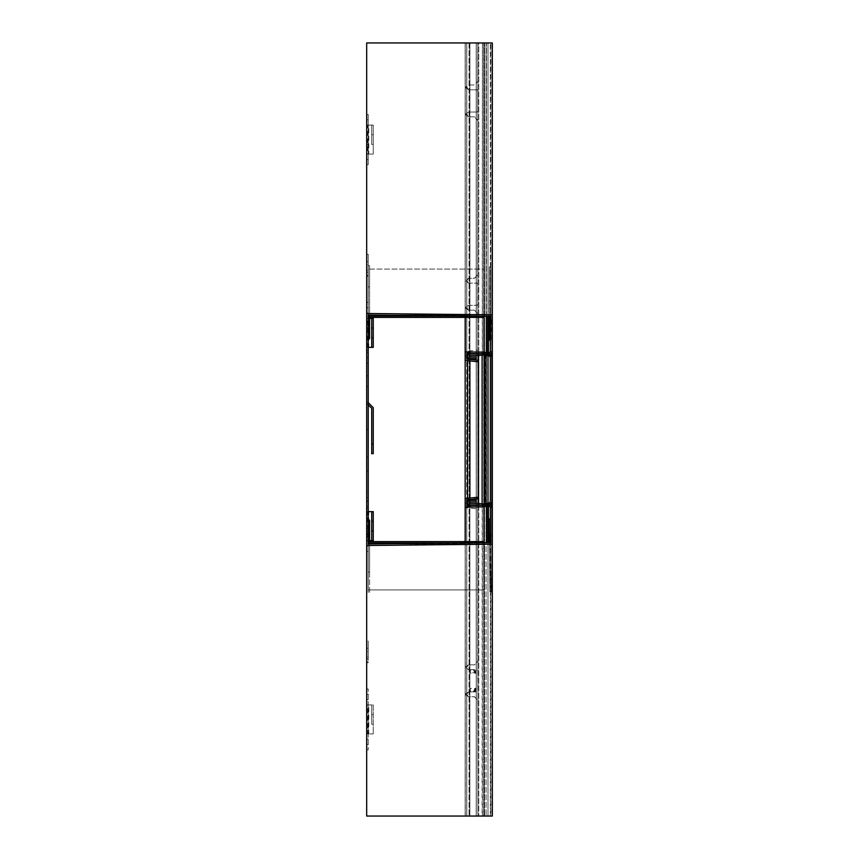 <?xml version="1.0" encoding="UTF-8"?>
<svg xmlns="http://www.w3.org/2000/svg" width="859" height="859" viewBox="0 0 859 859"><rect width="100%" height="100%" fill="white"/><g stroke="black" fill="none" stroke-linecap="round" stroke-linejoin="round"><path stroke-width="0.64" stroke-dasharray="4.29 3.22" d="M466.716 352.748L477.915 351.653L477.915 313.632L474.458 310.153L469.261 310.153A1.933 1.922 -90 0 1 468.488 309.992L465.771 308.22L465.771 307.254L467.06 307.254L468.488 305.482A1.933 1.922 -90 0 1 469.261 305.321L476.96 305.321L477.915 304.354L477.915 284.061L476.96 283.094L469.261 283.094A1.933 1.922 -90 0 1 468.488 282.933L465.771 281.161L465.771 280.195L467.06 280.195L468.488 278.423A1.933 1.922 -90 0 1 469.261 278.262L474.458 278.262L477.915 274.783L477.915 120.357L474.458 116.878L469.261 116.878A1.933 1.922 -90 0 1 468.488 116.717L465.771 114.945L465.771 113.979L467.06 113.979L468.488 112.207A1.933 1.922 -90 0 1 469.261 112.046L476.96 112.046L477.915 111.079L477.915 90.786L476.96 89.819L469.261 89.819A1.933 1.922 -90 0 1 468.488 89.658L467.06 87.886L468.488 85.148A1.933 1.922 -90 0 1 469.261 84.987L474.458 84.987L477.915 81.508L477.915 42.95L465.159 42.95L477.915 42.95L466.716 42.95L477.915 42.95L477.915 816.05L466.716 816.05L466.716 42.95L466.748 355.916L466.781 353.489L483.982 353.661L488.438 355.207C490.21 355.315 491.369 354.166 491.928 351.771L491.928 351.803C491.434 354.155 490.274 355.304 488.438 355.25L483.982 353.693L466.781 353.511L466.748 355.948L465.202 355.948L465.245 351.954L483.993 352.147L488.449 353.704L490.382 351.782L490.747 316.38L368.232 315.06L490.747 316.38M466.748 503.052L466.716 499.906L478.109 498.789L468.488 499.734L478.109 498.789L468.488 499.734L478.109 498.789L477.958 497.254L465.159 498.51L465.202 503.052L466.748 503.052L466.781 505.489L483.982 505.307L488.438 503.75C490.274 503.696 491.434 504.845 491.928 507.197L491.928 816.05L488.438 816.05L492.314 816.05L490.382 816.05L490.382 42.95L491.928 42.95L488.438 42.95L492.314 42.95L466.781 42.95L466.781 816.05L483.993 816.05L465.159 816.05L477.765 816.05L465.159 816.05L465.245 42.95L486.398 42.95L465.245 42.95L465.245 317.401M465.159 317.401L465.159 42.95L465.159 351.352L477.765 350.118L477.765 313.632L474.308 310.153L469.111 310.153A1.933 1.922 90 0 1 468.327 309.992M465.202 503.084L466.748 503.084L466.716 816.05L477.915 816.05L477.765 42.95L477.765 81.508L474.308 84.987L469.111 84.987A1.933 1.922 90 0 0 468.327 85.148L465.771 86.92L465.771 87.886L468.327 89.658A1.933 1.922 90 0 0 469.111 89.819L476.809 89.819L477.765 90.786L477.765 111.079L476.809 112.046L469.111 112.046A1.933 1.922 90 0 0 468.327 112.207L465.771 113.979M490.747 542.652L368.232 543.94L490.747 542.62L490.747 816.05L368.232 816.05L490.747 816.05L466.781 816.05L466.748 503.084M465.245 541.599L465.245 816.05L491.928 816.05L491.928 507.229L492.314 544.144L366.686 545.465L366.686 508.292L368.232 508.292L368.232 551.263L368.232 429.5L366.686 429.5L368.232 429.5L368.232 589.918L484.197 589.918L368.232 589.918L368.232 541.599L368.232 542.952L368.232 541.599L368.232 542.952L484.197 542.952L484.197 589.918L484.197 543.919L368.232 543.919L484.197 543.919L484.197 541.599L368.232 541.599L368.232 593.311L369.585 593.311L369.585 541.599M466.781 353.489L466.781 42.95L487.751 42.95L486.398 42.95L486.398 542.663M466.716 506.252L477.915 507.347L477.765 508.882L465.159 507.648L465.159 816.05L465.159 541.599M486.398 316.337L486.398 42.95L485.324 42.95L490.747 42.95L368.232 42.95L490.747 42.95L490.747 316.348M492.314 544.187L492.314 816.05L366.686 816.05L366.686 42.95L492.314 42.95L492.314 314.813M490.725 318.861L490.5 340.078L491.047 340.078L491.262 318.893M484.197 316.316L484.197 269.082L368.232 269.082L484.197 269.082L484.197 317.401L368.232 317.401L368.232 265.689L368.232 338.811L368.232 317.626L369.585 317.626M366.686 508.292L366.686 357.709L368.232 357.709L368.232 429.5L368.232 315.103L484.197 315.081L368.232 315.081L368.232 269.082L368.232 317.401L368.232 316.048L368.232 317.401L368.232 316.048L458.964 316.048M366.686 350.708L366.686 313.052L368.232 313.052L368.232 302.422L368.232 350.708L366.686 350.708L366.686 313.535L492.314 314.856M465.202 355.916L466.748 355.916M491.928 507.229C491.369 504.834 490.21 503.685 488.438 503.793L483.982 505.339L466.781 505.511M366.686 501.291L368.232 501.291M368.232 572.126L369.585 572.126L369.585 520.189L368.232 520.189L368.232 593.311M489.394 542.63L489.909 592.055L489.147 518.943L490.5 518.922L490.725 540.107L489.372 540.118M366.686 357.709L366.686 321.749L366.686 327.547L368.232 327.547L368.232 313.052L366.686 313.052L368.232 313.052L366.686 313.052L366.686 302.422L366.686 327.547L368.232 327.547L368.232 321.749L368.232 357.709M366.686 328.031L366.686 347.358L368.801 347.358L367.706 347.358L368.232 318.367L368.232 347.358L366.686 347.358L367.706 347.358L367.706 318.367L373.257 318.367L373.257 347.358L368.801 347.358L368.801 318.367L366.686 318.367L366.686 328.031L368.232 328.031M368.232 318.367L366.686 318.367L366.686 347.358M366.686 128.474L366.686 159.398L366.686 114.462L366.686 134.272L368.232 134.272L368.232 128.474L368.232 159.398L368.232 114.462L368.232 164.713L368.232 114.462L368.232 134.272L366.686 134.272L366.686 128.474L368.232 128.474M366.686 159.398L366.686 114.462L366.686 159.398L368.232 159.398L368.232 164.713L368.232 159.398L366.686 159.398M366.686 154.083L366.686 125.092L366.686 154.083L373.257 154.083L368.801 154.083L368.801 125.092L367.706 125.092L367.706 154.083L366.686 154.083L368.232 154.083L368.232 125.092L368.232 154.083M366.686 363.303L366.686 352.673L366.686 363.303L368.232 363.303L366.686 363.303M366.686 708.299L366.686 739.223L366.686 694.287L366.686 714.097L368.232 714.097L368.232 708.299L368.232 749.853L368.232 688.972L368.232 714.097L366.686 714.097L366.686 708.299L368.232 708.299M366.686 739.223L366.686 749.853L366.686 739.223L368.232 739.223L368.232 744.538L368.232 739.223L366.686 739.223M366.686 714.581L366.686 733.908L373.257 733.908L367.706 733.908L367.706 704.917L373.257 704.917L373.257 733.908L373.257 704.917L366.686 704.917L366.686 714.581L368.232 714.581L368.232 704.917L368.232 733.908L368.801 733.908L368.801 704.917L366.686 704.917L366.686 733.908L368.232 733.908L366.686 733.908M366.686 530.969L368.232 530.969L368.232 511.642L368.232 540.633L366.686 540.633L366.686 511.642L368.232 511.642L366.686 511.642L366.686 540.633L369.585 540.633M366.686 699.602L366.686 688.972L366.686 699.602L368.232 699.602L368.232 694.287L368.232 699.602L366.686 699.602M366.686 264.873L366.686 261.684L366.686 264.873L368.232 264.873L368.232 261.684L368.232 264.873M366.686 254.296L366.686 272.271L366.686 254.296L366.686 255.069L366.686 254.296L368.232 254.296L368.232 275.363L368.232 254.296L368.232 270.338L368.232 254.296L366.686 254.296M366.686 255.069L366.686 276.136L366.686 255.069L368.232 255.069L366.686 255.069M366.686 651.423L366.686 648.234L366.686 651.423L368.232 651.423L368.232 648.234L368.232 651.423M366.686 640.846L366.686 658.821L366.686 640.846L368.232 640.846L368.232 661.913L368.232 640.846L368.232 656.888L368.232 640.846L366.686 640.846M366.686 641.619L366.686 662.686L366.686 641.619L368.232 641.619L366.686 641.619M368.232 315.06L368.232 543.94M368.232 506.327L368.232 501.012L368.232 506.327L366.686 506.327M368.232 275.363L368.232 276.136L368.232 275.363L366.686 275.363L368.232 275.363M368.232 270.338L368.232 272.271L368.232 270.338L366.686 270.338L368.232 270.338M368.232 661.913L368.232 662.686L368.232 661.913L366.686 661.913L368.232 661.913M368.232 656.888L368.232 658.821L368.232 656.888L366.686 656.888L368.232 656.888M366.686 724.244L368.232 724.244L368.232 714.581M368.232 724.244L368.232 733.908M368.232 530.969L368.232 540.633L368.801 540.633L367.706 540.633L367.706 511.642L373.257 511.642L373.257 540.633L368.801 540.633L368.801 511.642L366.686 511.642M467.06 694.77L468.488 696.542A1.933 1.922 -90 0 0 469.261 696.703L474.458 696.703L477.915 700.182L477.915 816.05L477.765 700.182L474.308 696.703L469.111 696.703A1.933 1.922 90 0 1 468.327 696.542L465.771 694.77L465.771 693.804L467.06 693.804L467.06 694.77L465.771 694.77M483.993 541.599L483.982 505.339M477.915 507.347L477.915 661.333L474.458 664.812L469.111 664.812A1.933 1.922 90 0 0 468.327 664.973L465.771 666.745L467.06 666.745L467.06 667.711L465.771 667.711L465.771 666.745M467.06 666.745L468.488 664.973A1.933 1.922 -90 0 1 469.261 664.812M468.488 669.483L468.327 669.483A1.933 1.922 90 0 0 469.111 669.644L470.077 669.644L470.077 672.737L474.887 672.737L474.887 669.644L470.249 669.719L470.227 673.155L470.227 669.644L469.261 669.644A1.933 1.922 -90 0 1 468.488 669.483L467.06 667.711M470.077 669.644L474.114 669.644L470.399 670.138L470.227 673.155L475.671 673.155L475.671 669.644L477.915 670.611L477.915 690.904L475.671 691.871L475.671 688.36L470.227 688.36L470.227 691.871L469.111 691.871A1.933 1.922 90 0 0 468.327 692.032L465.771 693.804M467.06 693.804L468.488 692.032A1.933 1.922 -90 0 1 469.261 691.871M467.06 113.979L467.06 114.945L465.771 114.945M468.488 116.717L467.06 114.945M467.06 280.195L467.06 281.161L465.771 281.161M468.488 282.933L467.06 281.161M467.06 307.254L467.06 308.22L465.771 308.22M468.488 309.992L467.06 308.22M468.327 282.933A1.933 1.922 90 0 0 469.111 283.094L476.809 283.094L477.765 284.061L477.765 304.354L476.809 305.321L469.111 305.321A1.933 1.922 90 0 0 468.327 305.482L465.771 307.254M468.327 116.717A1.933 1.922 90 0 0 469.111 116.878L474.308 116.878L477.765 120.357L477.765 274.783L474.308 278.262L469.111 278.262A1.933 1.922 90 0 0 468.327 278.423L465.771 280.195M468.327 669.483L465.771 667.711M477.765 508.882L477.765 661.333L474.308 664.812L469.111 664.812M470.077 691.871L474.114 691.871L470.399 691.377L470.227 688.36L474.887 688.778L474.887 691.871L470.249 691.796L470.077 688.778L470.077 691.871L469.111 691.871M470.399 669.644L476.809 669.644L477.765 670.611L477.765 690.904L476.809 691.871L470.399 691.871M488.438 355.207L488.449 316.359M477.915 351.653L477.765 350.118M473.32 669.719L474.887 672.737M473.32 691.796L474.887 688.778M474.114 691.377L475.671 688.36M474.114 670.138L475.671 673.155M366.686 531.453L368.232 531.453L366.686 531.453M366.686 520.822L368.232 520.822L366.686 520.822M366.686 338.178L368.232 338.178L366.686 338.178M366.686 352.673L368.232 352.673M366.686 302.422L368.232 302.422L366.686 302.422M366.686 144.903L368.232 144.903L366.686 144.903M366.686 749.853L368.232 749.853L366.686 749.853M366.686 688.972L368.232 688.972L366.686 688.972M366.686 724.728L368.232 724.728L366.686 724.728M366.686 276.136L368.232 276.136L366.686 276.136M366.686 272.271L368.232 272.271L366.686 272.271M366.686 261.684L368.232 261.684M366.686 662.686L368.232 662.686L366.686 662.686M366.686 658.821L368.232 658.821L366.686 658.821M366.686 648.234L368.232 648.234M366.686 704.917L368.232 704.917M371.711 724.244L371.711 704.917L371.711 724.244L373.257 724.244M366.686 540.633L368.232 540.633M371.711 540.633L371.711 511.642M366.686 318.367L369.585 318.367M371.711 347.358L371.711 318.367M368.232 125.092L373.257 125.092L373.257 154.083L373.257 125.092L366.686 125.092M371.711 144.419L371.711 125.092L371.711 144.419L373.257 144.419M466.748 355.948L466.716 359.094L478.109 360.211L477.958 361.746L465.159 360.49L465.202 355.948M366.686 313.535L366.686 545.465M491.928 507.197L492.314 544.144M490.747 542.62L490.382 507.218L488.449 505.296L483.993 506.853L465.245 507.046L465.202 503.052M468.488 499.734L467.393 499.841L466.362 498.392L467.393 499.841L468.488 499.734L467.393 499.841L468.488 499.734L468.338 498.199L469.304 498.102L466.362 498.392L467.393 499.841L466.362 498.392L474.501 497.597L466.362 498.392L468.338 498.199L468.488 499.734M474.651 499.133L474.501 497.597L477.958 497.254L474.501 497.597L474.651 499.133M477.003 497.35L469.304 498.102L477.958 497.254L477.003 497.35L477.153 498.886L477.003 497.35M478.109 498.789L477.958 497.254L478.109 498.789M368.232 386.496L368.232 375.866L368.232 386.496L366.686 386.496L368.232 386.496M368.232 508.26L368.232 491.831L368.232 508.26L366.686 508.26L366.686 497.629L366.686 508.26L368.232 508.26M368.232 491.831L368.232 470.957L368.232 491.831L366.686 491.831L366.686 470.957L366.686 497.629L366.686 491.831L368.232 491.831M368.232 447.475L368.232 401.862L368.232 457.138L368.232 447.475L366.686 447.475L366.686 457.138L366.686 401.862L366.686 447.475L368.232 447.475M366.686 375.866L366.686 386.496L366.686 375.866L368.232 375.866L366.686 375.866M366.686 497.629L368.232 497.629L366.686 497.629M368.232 404.847L367.706 404.321A3.479 3.479 0 0 1 366.686 401.862L368.232 401.862A1.933 1.933 0 0 0 368.801 403.225L373.257 407.692L373.257 453.659L371.711 453.659L371.711 443.996L373.257 443.996M368.232 401.862L366.686 401.862A3.479 3.479 0 0 0 367.706 404.321L371.711 408.326L371.711 443.996M366.686 457.138L368.232 457.138L366.686 457.138M368.232 286.874L369.585 286.874L369.585 338.811L368.232 338.811L368.232 317.626M368.232 265.689L369.585 265.689L369.585 286.874M369.585 317.401L369.585 265.689M369.585 572.126L369.585 593.311M368.232 541.374L369.585 541.374M489.372 316.37L489.372 266.956L489.147 316.359M489.147 340.078L491.047 340.078M489.147 288.141L490.5 288.141L490.5 340.078M489.372 318.893L490.725 318.893M489.372 266.956L490.725 266.956L490.5 288.141M490.725 316.38L490.725 266.956M489.694 570.87L491.047 570.859L491.262 592.034L490.725 540.107M490.5 518.922L491.047 570.859M489.909 592.055L491.262 592.034M484.197 317.401L484.197 316.048M484.197 541.599L484.197 542.952L458.964 542.952M491.863 352.437L491.863 42.95L486.065 42.95L486.065 355.669L487.998 355.669L487.998 354.123A3.865 3.865 0 0 1 491.863 357.988L491.863 501.012A3.865 3.865 0 0 1 487.998 504.877L486.065 504.877L487.998 504.877A3.865 3.865 0 0 0 490.167 504.212M487.998 353.693L487.998 355.669A2.319 2.319 0 0 1 490.317 357.988L490.317 501.012A2.319 2.319 0 0 1 487.998 503.331L487.998 504.877M486.065 355.669L482.382 354.982L478.109 355.658L469.852 355.379L469.798 356.914L476.262 357.14L476.208 358.686L469.744 358.461C466.813 356.818 466.867 355.272 469.905 353.833L478.162 354.112L478.162 355.669M484.916 353.951A3.865 3.865 0 0 0 486.065 354.123L487.998 354.123A3.865 3.865 0 0 1 490.167 354.788M487.998 354.123L484.54 353.811L484.54 355.454M478.162 354.112L484.54 353.811L484.54 42.95L478.764 42.95L483.692 42.95L482.382 42.95L482.382 816.05L469.057 816.05L483.692 816.05L467.511 816.05L476.262 816.05L476.262 42.95L469.798 42.95L476.262 42.95L476.262 816.05L469.744 816.05L469.798 42.95L476.208 42.95L476.208 816.05L476.208 42.95L467.511 42.95L469.798 42.95L469.798 816.05L467.511 816.05L484.304 816.05L482.114 816.05L482.382 42.95L469.057 42.95L478.764 42.95L478.764 816.05L478.764 42.95L478.162 42.95L484.304 42.95L483.692 42.95L483.692 816.05L484.54 816.05L483.692 816.05L483.692 42.95L486.065 42.95L483.928 42.95L483.928 816.05L486.065 816.05L483.928 816.05L486.065 816.05L483.928 816.05L483.928 42.95L486.065 42.95L484.54 42.95L484.54 816.05L484.54 505.221L469.905 505.167C466.867 503.728 466.813 502.182 469.744 500.539L476.208 500.314L476.262 501.86L469.798 502.086L469.852 503.621L478.109 503.342L482.382 504.018L487.998 503.331L487.998 505.307M484.54 503.546L484.54 505.189L486.065 504.877A3.865 3.865 0 0 0 484.916 505.049M480.933 353.661L482.114 353.457A3.865 3.865 0 0 1 484.304 353.715L484.379 353.736M484.379 505.264L484.304 505.285A3.865 3.865 0 0 1 482.114 505.543L480.933 505.339M469.905 505.457L469.905 42.95L467.511 42.95L469.905 42.95L469.852 816.05L469.852 42.95L478.162 42.95L469.905 42.95L469.905 353.543M478.162 505.36L478.162 353.64M486.065 503.331L486.065 42.95L487.998 42.95L486.065 42.95L487.998 42.95L487.998 816.05L486.065 816.05L491.863 816.05L487.998 816.05L490.317 816.05L487.998 816.05L487.998 505.339M487.998 353.661L487.998 42.95L491.863 42.95L491.863 816.05L490.317 816.05L490.317 42.95L490.317 816.05L491.863 816.05L491.863 506.563M491.863 357.988L491.863 501.012M485.324 354.23L485.324 504.77M487.751 355.207L487.751 316.348M490.382 340.078L490.382 518.922M483.993 317.401L483.982 353.661M488.449 542.641L488.438 503.793M487.751 542.652L487.751 503.793M467.06 87.886L465.771 87.886M467.06 86.92L465.771 86.92M366.686 545.948L368.232 545.948L366.686 545.948M366.686 119.777L368.232 119.777L366.686 119.777M371.711 714.581L373.257 714.581M366.686 521.306L368.232 521.306M366.686 337.694L368.232 337.694M366.686 144.419L368.232 144.419M366.686 134.756L368.232 134.756M371.711 134.756L373.257 134.756M469.454 499.648L469.304 498.102L469.454 499.648M486.065 354.123L486.065 354.81M469.744 42.95L469.744 816.05L469.744 42.95M469.905 353.833L469.905 355.379M469.905 356.925L469.905 358.471M469.905 359.406L469.905 360.952M469.905 498.048L469.905 499.594M469.905 500.529L469.905 502.075M469.905 503.621L469.905 505.167M478.162 503.331L478.162 504.888M478.495 505.36L478.495 353.64M478.495 354.091L478.495 355.647M478.495 503.353L478.495 504.909M482.114 506.896L482.114 352.104M482.114 352.126L482.114 355.025M482.114 503.975L482.114 506.874M484.304 506.864L484.304 352.136M484.304 352.169L484.304 355.379M484.304 503.621L484.304 506.831M487.998 42.95L487.998 816.05L487.998 42.95M486.065 42.95L486.065 816.05L486.065 42.95M366.686 551.263L368.232 551.263L366.686 551.263M366.686 537.251L368.232 537.251M366.686 515.024L368.232 515.024M366.686 343.976L368.232 343.976M366.686 321.749L368.232 321.749M366.686 307.737L368.232 307.737M366.686 114.462L368.232 114.462L366.686 114.462M366.686 164.713L368.232 164.713L366.686 164.713M366.686 150.701L368.232 150.701M366.686 501.012L368.232 501.012M366.686 744.538L368.232 744.538M366.686 730.526L368.232 730.526M366.686 694.287L368.232 694.287M366.686 470.957L368.232 470.957M467.511 505.479L467.511 353.521M467.511 359.169L467.511 360.716M467.511 498.284L467.511 499.831M469.057 42.95L469.057 816.05L469.057 42.95"/><path stroke-width="1.29" d="M465.159 317.401L465.159 507.648L465.202 503.084L465.245 507.078L483.993 506.885L465.245 507.046L465.159 498.51L477.958 497.254L478.109 498.789L466.716 499.906L466.781 505.489L483.982 505.307A1.933 1.933 0 0 0 485.324 504.738A3.479 3.479 0 0 1 487.751 503.761L488.438 503.75A3.479 3.479 0 0 1 491.928 507.197L492.314 544.187L366.686 545.497L366.686 313.503L492.314 314.813L492.314 816.05L366.686 816.05L366.686 545.497M366.686 313.535L492.314 314.856L492.314 42.95L366.686 42.95L366.686 313.503M489.147 316.359L489.147 340.078L490.5 340.078L490.382 351.75L490.725 318.861M368.232 350.708L368.232 338.811L369.585 338.811L369.585 317.401M368.232 317.626L369.585 317.626M458.964 316.048L368.232 316.048L368.232 315.103L368.232 543.897L368.232 542.952L368.232 543.897L490.747 542.62L490.382 507.218L490.5 518.922L489.147 518.943L489.372 540.118L490.725 540.107L490.747 542.62M486.398 316.337L486.398 353.124L488.449 353.661L490.382 351.75A1.933 1.933 0 0 1 488.449 353.704L487.751 353.693A1.933 1.933 0 0 1 486.409 353.156A3.479 3.479 0 0 0 483.993 352.147L465.245 351.922L465.202 355.916L465.159 351.352M486.398 353.124L483.993 352.115L465.245 351.954L465.159 360.49L477.958 361.746L478.109 360.211L466.716 359.094L466.781 353.511L483.982 353.693L483.993 317.401M492.314 314.856L491.928 507.197L490.382 507.218L488.449 505.339L483.993 506.885A3.479 3.479 0 0 0 486.409 505.844A1.933 1.933 0 0 1 487.751 505.307L488.449 505.296A1.933 1.933 0 0 1 490.382 507.218L490.382 518.922M484.197 542.684L484.197 541.599L368.232 541.599L369.585 541.374L369.585 520.189L368.232 520.189L368.232 508.292M465.245 541.599L465.245 507.078M465.245 317.401L465.245 351.922M465.159 541.599L465.159 507.648M371.711 530.969L371.711 511.642L373.257 511.642L373.257 540.633L371.711 540.633L371.711 530.969L373.257 530.969M371.711 511.642L368.232 511.642M369.585 540.633L371.711 540.633M371.711 337.694L371.711 318.367L373.257 318.367L373.257 347.358L371.711 347.358L371.711 337.694L373.257 337.694M371.711 318.367L369.585 318.367M368.232 347.358L371.711 347.358M492.314 544.144L366.686 545.465M490.747 316.38L368.232 315.103L368.232 316.048M490.382 340.078L490.382 351.75L491.928 351.803A3.479 3.479 0 0 1 488.438 355.25L487.751 355.239A3.479 3.479 0 0 1 485.324 354.262A1.933 1.933 0 0 0 483.982 353.693M368.232 401.862A1.933 1.933 0 0 0 368.801 403.225L373.257 407.692L373.257 453.659L371.711 453.659L371.711 443.996L373.257 443.996M371.711 443.996L371.711 408.326L368.232 404.847M489.694 340.078L489.372 316.37M489.909 318.893L490.725 318.893L490.725 316.38M489.394 542.63L489.372 540.118M490.725 540.107L490.5 518.922M484.197 316.316L484.197 317.401L368.232 317.401M458.964 542.952L368.232 542.952M490.167 354.788A3.865 3.865 0 0 1 491.863 357.988L491.863 501.012A3.865 3.865 0 0 1 490.167 504.212M469.905 353.543L469.905 353.833A2.319 2.319 0 0 0 467.511 356.066A2.319 2.319 0 0 0 469.744 358.461L476.208 358.686L476.262 357.14L469.798 356.914A0.773 0.773 0 0 1 469.057 356.12A0.773 0.773 0 0 1 469.852 355.379L478.109 355.658A3.092 3.092 0 0 0 478.764 355.615L482.382 354.982A2.319 2.319 0 0 1 483.692 355.132L483.928 355.229A5.412 5.412 0 0 0 486.065 355.669L487.998 355.669A2.319 2.319 0 0 1 490.317 357.988L490.317 501.012A2.319 2.319 0 0 1 487.998 503.331L486.065 503.331A5.412 5.412 0 0 0 483.928 503.771L483.692 503.868A2.319 2.319 0 0 1 482.382 504.018L478.764 503.385A3.092 3.092 0 0 0 478.109 503.342L469.852 503.621A0.773 0.773 0 0 1 469.057 502.88A0.773 0.773 0 0 1 469.798 502.086L476.262 501.86L476.208 500.314L469.744 500.539A2.319 2.319 0 0 0 467.511 502.934A2.319 2.319 0 0 0 469.905 505.167L469.905 505.457M469.905 353.833L478.162 354.112L478.109 355.658M478.495 354.091L480.933 353.661M484.379 353.736L484.54 353.811A3.865 3.865 0 0 0 484.916 353.951M484.916 505.049A3.865 3.865 0 0 0 484.54 505.189L484.379 505.264M480.933 505.339L478.495 504.909L478.764 503.385M469.905 505.167L478.162 504.888A1.546 1.546 0 0 1 478.495 504.909L478.495 505.36M491.863 352.437L491.863 357.988M491.863 501.012L491.863 506.563M488.449 316.359L488.449 353.661M488.449 505.339L488.449 542.641M487.751 316.348L487.751 353.661M487.751 505.339L487.751 542.652M486.398 505.876L486.398 542.663M483.982 505.307L483.993 541.599M371.711 521.306L373.257 521.306M371.711 328.031L373.257 328.031M485.324 504.738L486.409 505.844M487.751 503.761L487.751 505.307M488.438 355.25L488.449 353.704M485.324 354.262L486.409 353.156M368.801 403.225L368.232 403.794M484.304 353.725L483.692 355.132M486.065 354.81L486.065 503.331M484.54 505.189L483.928 503.771M482.146 505.328L482.382 504.018M469.905 355.379L469.905 356.925M469.905 358.471L469.905 359.406M469.905 360.952L469.905 498.048M469.905 499.594L469.905 500.529M469.905 502.075L469.905 503.621M478.162 355.669L478.162 503.331M478.495 355.647L478.495 503.353M482.114 355.025L482.114 503.975M484.304 355.379L484.304 503.621M484.54 355.454L484.54 503.546M487.998 355.669L487.998 503.331M467.511 353.521L467.511 359.169M467.511 360.716L467.511 498.284M467.511 499.831L467.511 505.479"/></g></svg>
